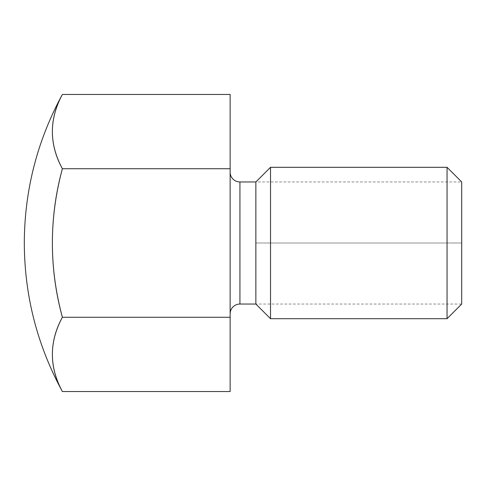 <?xml version="1.0" encoding="UTF-8"?>
<svg xmlns="http://www.w3.org/2000/svg" width="486" height="486" viewBox="0 0 486 486"><rect width="100%" height="100%" fill="white"/><g stroke="black" fill="none" stroke-linecap="round" stroke-linejoin="round"><path stroke-width="0.36" stroke-dasharray="2.43 1.82" d="M461.7 304.042L461.7 181.958L255.867 181.958L255.867 304.042L255.867 181.958L255.867 304.042L461.7 304.042L461.7 181.958L461.7 243L255.867 243L461.7 243L255.867 243L461.7 243L461.7 304.042M447.047 167.305L447.047 318.695L447.047 167.305M270.52 167.305L270.52 318.695L270.52 167.305M239.938 181.958L239.938 304.042L239.938 181.958M230.133 172.153L230.133 313.847L230.133 172.153M230.133 317.273L230.133 391.546L230.133 317.273L62.384 317.273L230.133 317.273L230.133 168.727L230.133 317.273M230.133 94.454L230.133 168.727L62.384 168.727L230.133 168.727L230.133 94.454M59.45 100.28A280.677 140.339 0 0 1 62.384 94.454C49.056 119.21 49.056 143.965 62.384 168.727C49.056 218.244 49.056 267.756 62.384 317.273C49.056 342.035 49.056 366.79 62.384 391.546A280.677 140.339 180 0 1 59.45 385.72M59.681 306.599A280.677 280.677 0 0 1 56.273 289.607M55.331 283.599A280.677 280.677 0 0 1 55.331 202.401M56.273 196.393A280.677 280.677 0 0 1 59.681 179.401"/><path stroke-width="0.73" d="M461.7 181.958L461.7 304.042L447.047 318.695L447.047 167.305L461.7 181.958L461.7 304.042L447.047 318.695L270.52 318.695L447.047 318.695L447.047 167.305L270.52 167.305L447.047 167.305L461.7 181.958L461.7 304.042M270.52 318.695L270.52 167.305L270.52 318.695L255.867 304.042L255.867 181.958L270.52 167.305L255.867 181.958L239.938 181.958L255.867 181.958L255.867 304.042L270.52 318.695M239.938 304.042L255.867 304.042L239.938 304.042L239.938 181.958A9.805 9.805 0 0 1 230.133 172.153A9.805 9.805 0 0 0 239.938 181.958L239.938 304.042A9.805 9.805 0 0 0 230.133 313.847A9.805 9.805 0 0 1 239.938 304.042M59.45 385.72A280.677 140.339 180 0 1 62.384 317.273L230.133 317.273L230.133 391.546L62.384 391.546L230.133 391.546L230.133 94.454L62.384 94.454L230.133 94.454L230.133 168.727L62.384 168.727A280.677 140.339 0 0 1 59.45 100.28M59.681 179.401A280.677 280.677 0 0 1 62.384 168.727A280.677 280.677 0 0 0 62.384 317.273A280.677 280.677 0 0 1 59.681 306.599M56.273 289.607A280.677 280.677 0 0 1 55.331 283.599M55.331 202.401A280.677 280.677 0 0 1 56.273 196.393M62.384 94.454A280.677 140.339 0 0 0 62.384 168.727L230.133 168.727L230.133 317.273L62.384 317.273A280.677 140.339 180 0 0 62.384 391.546C37.203 345.23 24.513 295.719 24.3 243C24.513 190.281 37.203 140.77 62.384 94.454C49.056 119.21 49.056 143.965 62.384 168.727C49.056 218.244 49.056 267.756 62.384 317.273C49.056 342.035 49.056 366.79 62.384 391.546C37.203 345.23 24.513 295.719 24.3 243C24.513 190.281 37.203 140.77 62.384 94.454M255.867 304.042L255.867 181.958"/></g></svg>

